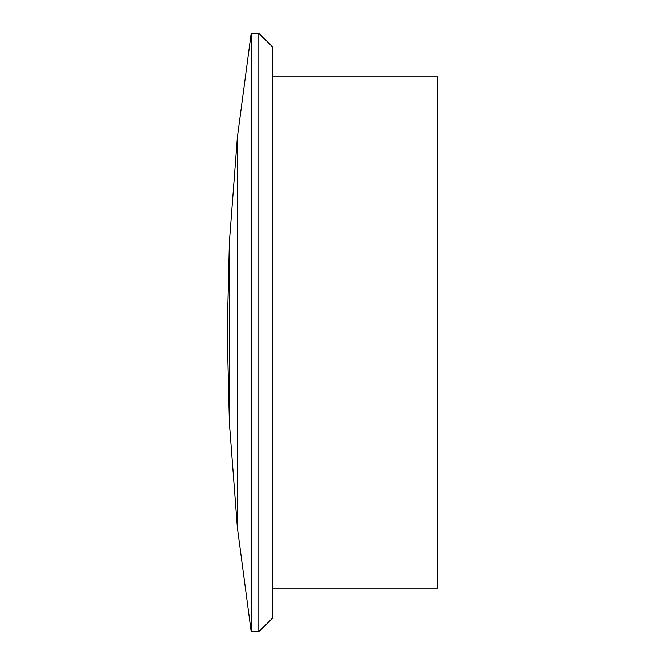 <?xml version="1.0" encoding="UTF-8"?>
<svg xmlns="http://www.w3.org/2000/svg" width="665" height="665" viewBox="0 0 665 665"><rect width="100%" height="100%" fill="white"/><g stroke="black" fill="none" stroke-linecap="round" stroke-linejoin="round"><path stroke-width="1" d="M272.351 588.143L437.761 588.143L437.761 76.857L272.351 76.857M229.417 241.935L227.239 332.5L229.417 423.065L237.397 527.719L251.195 631.75L258.818 631.75L272.351 618.217L272.351 46.783L258.818 33.25L251.195 33.25L237.397 137.281L229.417 241.935L229.417 423.065M258.818 33.25L258.818 631.75M251.195 33.25L251.195 631.75M237.397 137.281L237.397 527.719"/></g></svg>

